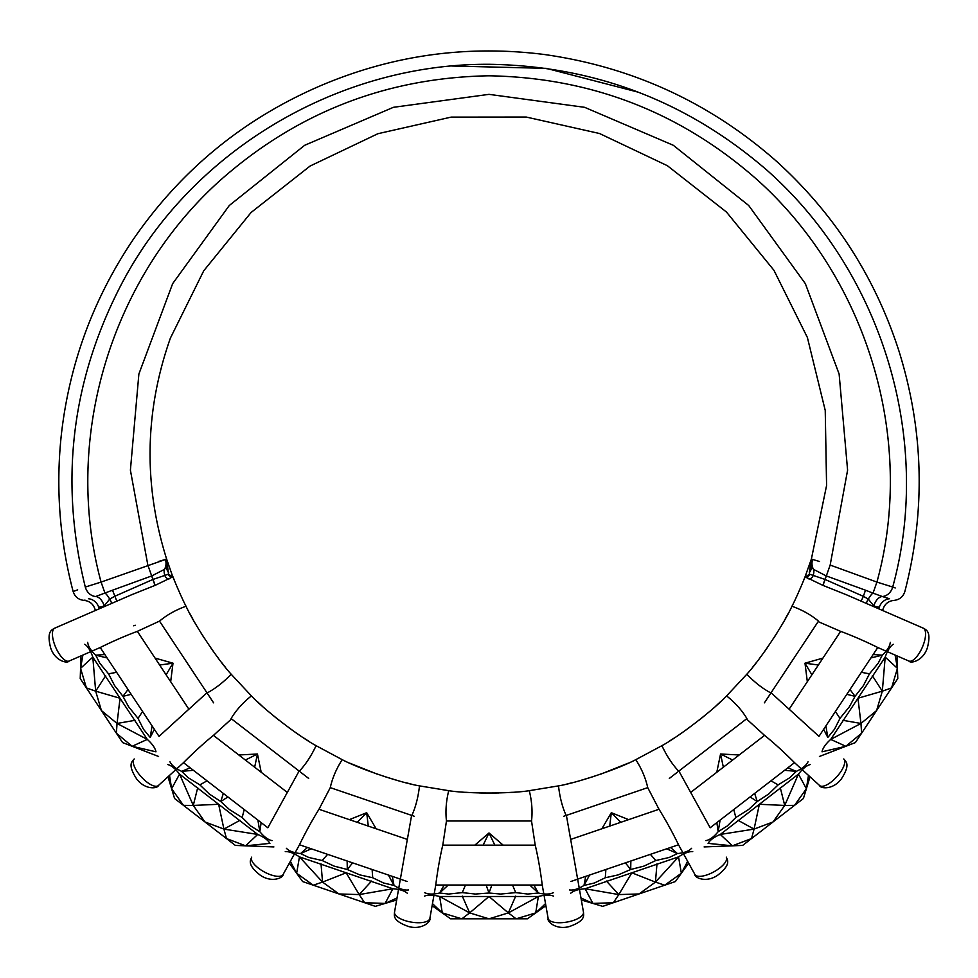 <?xml version="1.0" encoding="UTF-8"?>
<svg xmlns="http://www.w3.org/2000/svg" width="978" height="978" viewBox="0 0 978 978"><rect width="100%" height="100%" fill="white"/><g stroke="black" fill="none" stroke-linecap="round" stroke-linejoin="round"><path stroke-width="1.47" d="M424.513 892.608C428.071 894.393 433.12 894.528 439.635 893.012L444.159 885.029M448.242 885.029L439.635 893.012L448.609 894.051L462.288 892.608L465.491 885.029M483.144 845.139L489 832.975L474.856 845.139M462.288 892.608L475.381 894.051L489 893.012L486.115 885.029M491.885 885.029L489 893.012L500.687 894.051L515.712 892.608L512.509 885.029M494.856 845.139L489 832.975L503.144 845.139M515.712 892.608L527.778 894.051L538.365 893.012L529.758 885.029M533.841 885.029L538.365 893.012C544.88 894.528 549.929 894.393 553.487 892.608M432.117 905.689L450.613 918.831L461.848 918.831L442.276 912.902L439.635 896.496L469.648 912.902L461.848 918.831L489 918.831L469.648 912.902L489 896.496L508.352 912.902L489 918.831L516.152 918.831L508.352 912.902L538.365 896.496L535.724 912.902L516.152 918.831L527.386 918.831L545.883 905.689M442.276 912.902L432.484 903.635M553.487 896.105C549.929 894.65 544.88 894.784 538.365 896.496L439.635 896.496C433.12 894.784 428.071 894.65 424.513 896.105M469.648 912.902L462.288 896.105M508.352 912.902L515.712 896.105M535.724 912.902L545.516 903.635M286.383 848.317C289.182 851.153 293.913 852.902 300.576 853.574L307.434 847.486M311.297 848.794L300.576 853.574L308.73 857.461L322.141 860.506L327.618 854.369M357.202 822.315L366.677 812.694L349.354 819.637M322.141 860.506L334.073 866.105L347.3 869.503L347.141 861.019M352.606 862.889L347.3 869.503L359.843 874.894L372.704 877.755L372.117 869.54M368.29 826.092L366.677 812.694L376.139 828.769M372.704 877.755L383.657 883.012L394.012 885.445L388.449 875.114M392.312 876.435L394.012 885.445C399.696 888.978 404.513 890.481 408.462 889.956M289.366 863.146L302.618 881.557L313.266 885.188L296.64 873.256L299.451 856.875L322.557 882.095L313.266 885.188L338.963 893.953L322.557 882.095L346.163 872.804L359.195 894.589L338.963 893.953L364.647 902.718L359.195 894.589L392.887 888.745L385.1 903.427L364.647 902.718L375.295 906.349L396.689 899.98M296.64 873.256L290.368 861.325M407.337 893.256C404.427 890.726 399.611 889.222 392.887 888.745L299.451 856.875C293.828 853.146 289.097 851.398 285.258 851.618M322.557 882.095L321.016 863.806M359.195 894.589L371.579 881.056M385.1 903.427L397.044 897.963M169.952 761.801C171.688 765.383 175.6 768.574 181.688 771.361L190.135 767.803M193.375 770.297L181.688 771.361L188.143 777.669L199.854 784.882L207.03 780.835M245.368 760.053L257.446 754.001L238.815 754.979M199.854 784.882L209.341 794.026L220.759 801.52L223.351 793.439M227.923 796.972L220.759 801.52L229.378 809.491L242.153 817.522L244.243 809.564M254.647 767.204L257.446 754.001L261.212 772.278M242.153 817.522L250.82 826.043L259.83 831.679L257.899 820.114M261.138 822.608L259.83 831.679C264.072 836.862 268.143 839.845 272.055 840.615M167.984 776.801L174.585 798.5L183.485 805.371L171.615 788.72L179.561 774.124L193.277 805.444L183.485 805.371L204.977 821.96L193.277 805.444L218.632 804.283L223.925 829.1L204.977 821.96L226.468 838.549L223.925 829.1L257.703 834.442L245.588 845.823L226.468 838.549L235.368 845.42L273.889 846.936M171.615 788.72L169.524 775.395M245.588 845.823L269.916 843.378C267.984 840.053 263.913 837.07 257.703 834.442L179.561 774.124C175.441 768.781 171.529 765.591 167.825 764.564M193.277 805.444L197.727 787.645M223.925 829.1L240.013 820.285M87.69 642.326C88.167 646.287 90.844 650.566 95.71 655.162L104.854 654.526M107.103 657.937L95.71 655.162L99.78 663.218L108.534 673.83L116.626 672.314M159.634 665.016L173.008 663.194L155.062 658.108M108.534 673.83L114.56 685.541L122.947 696.324L128.008 689.514M131.199 694.331L122.947 696.324L128.534 706.654L138.02 718.378L142.58 711.519M166.101 674.796L173.008 663.194L170.673 681.703M138.02 718.378L143.485 729.233L150.196 737.485L152.103 725.908M154.353 729.307L150.196 737.485M80.978 655.883L80.22 678.561L86.431 687.937L80.563 668.341L92.8 657.094L95.673 691.165L86.431 687.937L101.419 710.578L95.673 691.165L120.037 698.243L117.042 723.451L101.419 710.578L116.394 733.219L117.042 723.451L147.287 739.405L132.152 746.275L116.394 733.219L122.605 742.595L158.57 756.459M80.563 668.341L82.885 655.064M132.152 746.275L155.967 751.813C155.209 748.036 152.311 743.903 147.287 739.405L92.8 657.094C90.624 650.7 87.947 646.421 84.78 644.257M95.673 691.165L105.624 675.761M117.042 723.451L135.111 720.309M691.617 848.317C688.818 851.153 684.087 852.902 677.424 853.574L670.566 847.486M628.646 819.637L611.323 812.694L620.798 822.315M666.703 848.794L677.424 853.574L669.27 857.461L655.859 860.506L650.382 854.369M655.859 860.506L643.927 866.105L630.7 869.503L630.859 861.019M609.71 826.092L611.323 812.694L601.861 828.769M625.394 862.889L630.7 869.503L618.157 874.894L605.296 877.755L605.883 869.54M605.296 877.755L594.343 883.012L583.988 885.445L589.551 875.114M585.688 876.435L583.988 885.445C578.304 888.978 573.487 890.481 569.538 889.956M688.634 863.146L675.382 881.557L664.734 885.188L681.36 873.256L678.549 856.875L655.443 882.095L664.734 885.188L639.037 893.953L655.443 882.095L631.837 872.804L618.805 894.589L639.037 893.953L613.353 902.718L618.805 894.589L585.113 888.745L592.9 903.427L613.353 902.718L602.705 906.349L581.311 899.98M681.36 873.256L687.632 861.325M570.663 893.256C573.573 890.726 578.389 889.222 585.113 888.745L678.549 856.875C684.172 853.146 688.903 851.398 692.742 851.618M655.443 882.095L656.984 863.806M618.805 894.589L606.421 881.056M592.9 903.427L580.956 897.963M808.048 761.801C806.312 765.383 802.4 768.574 796.312 771.361L787.865 767.803M739.185 754.979L720.554 754.001L732.632 760.053M784.625 770.297L796.312 771.361L789.857 777.669L778.146 784.882L770.97 780.835M778.146 784.882L768.659 794.026L757.241 801.52L754.649 793.439M723.353 767.204L720.554 754.001L716.788 772.278M750.077 796.972L757.241 801.52L748.622 809.491L735.847 817.522L733.757 809.564M735.847 817.522L727.18 826.043L718.17 831.679L720.101 820.114M716.862 822.608L718.17 831.679C713.928 836.862 709.857 839.845 705.945 840.615M810.016 776.801L803.415 798.5L794.515 805.371L806.385 788.72L798.439 774.124L784.723 805.444L794.515 805.371L773.023 821.96L784.723 805.444L759.368 804.283L754.075 829.1L773.023 821.96L751.532 838.549L754.075 829.1L720.297 834.442L732.412 845.823L751.532 838.549L742.632 845.42L704.111 846.936M806.385 788.72L808.476 775.395M732.412 845.823L708.084 843.378C710.016 840.053 714.087 837.07 720.297 834.442L798.439 774.124C802.559 768.781 806.471 765.591 810.175 764.564M784.723 805.444L780.273 787.645M754.075 829.1L737.987 820.285M890.31 642.326C889.833 646.287 887.156 650.566 882.29 655.162L873.146 654.526M822.938 658.108L804.992 663.194L818.366 665.016M870.897 657.937L882.29 655.162L878.22 663.218L869.466 673.83L861.373 672.314M869.466 673.83L863.44 685.541L855.053 696.324L849.992 689.514M811.899 674.796L804.992 663.194L807.327 681.703M846.801 694.331L855.053 696.324L849.466 706.654L839.98 718.378L835.42 711.519M839.98 718.378L834.515 729.233L827.804 737.485L825.897 725.908M823.647 729.307L827.804 737.485M897.022 655.883L897.78 678.561L891.569 687.937L897.437 668.341L885.2 657.094L882.327 691.165L891.569 687.937L876.581 710.578L882.327 691.165L857.963 698.243L860.958 723.451L876.581 710.578L861.606 733.219L860.958 723.451L830.713 739.405L845.848 746.275L861.606 733.219L855.395 742.595L819.43 756.459M897.437 668.341L895.115 655.064M845.848 746.275L822.033 751.813C822.791 748.036 825.689 743.903 830.713 739.405L885.2 657.094C887.376 650.7 890.053 646.421 893.22 644.257M882.327 691.165L872.376 675.761M860.958 723.451L842.889 720.309M861.166 601.164L863.354 596.336L825.09 579.465L809.711 574.233A3.985 3.35 -63.1 0 1 805.053 576.775L822.865 585.357L847.07 595.04M866.471 603.475A3.985 1.015 118.5 0 1 868.317 599.098L863.354 596.336L865.493 590.199L826.19 575.895L813.5 569.355L811.165 565.785A11.968 8.692 -14.5 0 1 809.319 572.595L809.466 574.245M874.442 606.935L873.904 606.103A3.985 2.311 -39.6 0 0 873.586 606.568M878.77 608.817L879.271 607.289L873.904 606.103L868.317 599.098A11.968 2.824 -65 0 1 873.012 593.133L865.493 590.199M808.843 578.927L805.065 576.751L803.867 579.783M809.711 574.233L809.466 574.233A3.985 3.35 -67.5 0 1 805.065 576.763L811.373 559.074L809.319 572.595M809.466 574.233L805.2 577.032M818.207 621.592L818.488 621.116C810.982 614.832 802.143 609.881 791.96 606.25C796.178 598.45 805.493 576.238 805.041 576.788M877.792 647.509C864.735 641.067 852.351 635.688 840.652 631.348L789.124 709.197L818.965 736.373L877.792 647.509M879.271 607.289C884.479 609.135 884.479 609.135 879.271 607.289A11.968 11.088 -69.6 0 1 889.491 598.756C895.396 600.944 895.396 600.944 889.491 598.756C895.396 600.944 895.396 600.944 889.491 598.756L882.229 596.494A11.968 7.763 -76.3 0 0 873.855 605.993A3.985 2.311 -39.8 0 0 873.488 606.531M895.225 587.961L892.706 587.044C908.782 592.949 908.782 592.949 892.706 587.044A11.968 9.792 110 0 1 882.229 596.494L873.012 593.133L876.924 582.081L830.163 565.064L822.999 585.406M104.414 606.568A3.985 2.311 39.6 0 0 104.096 606.103L103.558 606.935M130.93 595.04L155.135 585.357L172.947 576.775A3.985 3.35 63.1 0 1 168.289 574.233L152.91 579.465L114.646 596.336L109.683 599.098L104.096 606.103L98.729 607.289L99.23 608.817M168.534 574.245L166.627 559.074L166.835 565.785L164.5 569.355L151.81 575.895L112.507 590.199L116.834 601.164M172.287 576.653L172.935 576.763A3.985 3.35 67.5 0 1 168.534 574.233L168.289 574.233M172.8 577.032L168.534 574.233M173.497 578.169L174.17 579.868M133.68 625.81L135.233 625.248M173.082 577.68L166.651 559.11A11.968 11.968 0 0 1 166.651 559.11L169.426 567.277M112.507 590.199L95.771 596.494A11.968 7.763 -103.7 0 1 104.145 605.993A3.985 2.311 39.8 0 1 104.512 606.531M166.835 559.795A11.968 11.968 0 0 1 166.835 565.773A11.968 11.968 0 0 0 166.627 559.074L101.076 582.081L104.988 593.133A11.968 2.824 -115 0 1 109.683 599.098A3.985 1.015 61.5 0 1 111.529 603.475M137.348 631.348L188.876 709.197L159.035 736.373L100.208 647.509C113.265 641.067 125.649 635.688 137.348 631.348L159.5 621.128M207.018 692.889L159.512 621.116C167.018 614.832 175.857 609.881 186.04 606.25C181.81 598.45 172.507 576.238 172.959 576.788M818.488 621.116L770.921 692.974C762.852 688.732 754.808 682.485 746.801 674.258C759.747 660.333 783.806 624.306 791.96 606.25M770.224 694.038L764.393 702.852M413.046 815.86L414.232 816.263M295.124 852.694L299.476 844.772L400.344 879.1L398.792 888.036M400.357 879.173L407.239 839.943M411.75 815.42L411.848 815.456C415.638 807.156 418.193 797.302 419.501 785.884C400.76 782.791 359.684 768.965 342.202 759.661L316.077 745.676C299.341 736.691 264.94 710.358 251.395 695.908L231.187 674.233M448.706 790.676L419.476 785.884M446.457 821.007C445.369 811.288 446.115 801.178 448.719 790.689C467.924 793.757 510.1 793.757 529.281 790.689C531.885 801.178 532.631 811.288 531.543 821.007L446.457 821.007L442.789 845.151M435.748 885.029C437.582 870.591 439.917 857.29 442.765 845.139L535.235 845.139C538.083 857.29 540.418 870.591 542.252 885.029L435.748 885.029L434.195 893.929M299.464 844.76C305.869 831.691 312.373 819.857 318.987 809.271L330.271 787.632L411.848 815.456M330.271 787.632C332.386 778.072 336.359 768.745 342.202 759.661M318.987 809.271L407.337 839.417M231.493 718.879L299.305 771.202C305.576 764.576 311.175 756.067 316.09 745.688M231.089 718.537C236.163 710.162 242.935 702.62 251.395 695.908M207.079 692.974C215.148 688.732 223.192 682.485 231.199 674.258C218.253 660.333 194.194 624.306 186.04 606.25M183.485 762.657C193.766 752.351 203.742 743.256 213.412 735.37L287.312 792.424L267.838 827.779L183.485 762.657L176.81 768.757M300.307 771.972L308.669 778.427M400.442 879.21L407.154 881.496M411.163 784.038L405.687 782.693M398.755 780.86L383.376 776.214M377.08 774.087L349.672 763.133M207.776 694.038L213.607 702.852M292.336 730.224L288.217 727.241M278.754 720.028L273.791 716.03M257.287 701.556L262.031 705.908M294.671 731.874L298.803 734.71M303.632 737.925L308.767 741.214M221.92 662.888L225.429 667.314M213.705 651.947L210.771 647.791M204.145 637.925L200.734 632.534M189.793 613.512L192.874 619.147M215.392 654.27L218.375 658.28M535.211 845.151L531.531 821.019M564.954 815.86L563.768 816.263M682.876 852.694L678.524 844.772L577.656 879.1L579.208 888.036M577.643 879.173L570.761 839.943M566.25 815.42L566.152 815.456C562.362 807.156 559.807 797.302 558.499 785.884C577.24 782.791 618.316 768.965 635.798 759.661L661.923 745.676C678.659 736.691 713.06 710.358 726.605 695.908L746.813 674.233M529.294 790.676L558.524 785.884M465.675 792.29L472.496 792.681M479.562 792.95L488.535 793.085M489.244 793.085L498.817 792.95M505.369 792.693L512.338 792.29M678.536 844.76C672.13 831.691 665.627 819.857 659.013 809.271L647.729 787.632L566.152 815.456M647.729 787.632C645.614 778.072 641.641 768.745 635.798 759.661M659.013 809.271L570.663 839.417M746.507 718.879L678.695 771.202C672.424 764.576 666.825 756.067 661.91 745.688M746.911 718.537C741.837 710.162 735.065 702.62 726.605 695.908M794.515 762.657C784.234 752.351 774.258 743.256 764.588 735.37L690.688 792.424L710.162 827.779L794.515 762.657L801.19 768.757M677.693 771.972L669.331 778.427M577.558 879.21L570.846 881.496M566.837 784.038L572.313 782.693M579.245 780.86L594.624 776.214M600.92 774.087L628.328 763.133M685.664 730.224L689.783 727.241M699.246 720.028L704.209 716.03M720.713 701.556L715.969 705.908M683.329 731.874L679.197 734.71M674.368 737.925L669.233 741.214M756.08 662.888L752.571 667.314M764.295 651.947L767.229 647.791M773.855 637.925L777.265 632.534M788.207 613.512L785.126 619.147M762.608 654.27L759.625 658.28M174.072 579.624L173.008 576.922M158.436 561.519L166.627 559.074C143.338 484.99 144.597 411.322 170.404 338.082L203.742 270.784L251.089 212.483L310.099 166.04L377.887 133.717L451.139 117.115L526.237 117.042L599.514 133.509L667.363 165.698L726.471 212.043L773.916 270.258L807.388 337.483L825.236 410.442L826.581 485.528L811.373 559.074L826.581 485.528L825.236 410.442L807.388 337.483L773.916 270.258L726.471 212.043L667.363 165.698L599.514 133.509L526.237 117.042L451.139 117.115L377.887 133.717L310.099 166.04L251.089 212.483L203.742 270.784L170.404 338.082M810.786 562.277L811.165 565.785L810.909 561.005M819.564 561.519L811.373 559.074A11.968 11.968 0 0 0 811.165 565.785A11.968 11.968 0 0 1 811.165 559.795M167.079 564.489L166.822 565.773A11.968 8.692 -165.5 0 0 168.681 572.595M88.509 598.756C82.604 600.944 82.604 600.944 88.509 598.756A11.968 11.088 -110.4 0 1 98.729 607.289C93.521 609.135 93.521 609.135 98.729 607.289M95.404 610.48L94.817 608.671C92.934 603.707 89.353 600.944 84.071 600.406L84.976 600.064M85.294 587.044C59.805 483.682 70.881 384.635 118.534 289.904C187.544 152.323 336.994 63.448 488.927 64.291C594.184 65.819 686.776 101.04 766.679 169.976C881.117 270.857 933.611 438.315 892.706 587.044L876.924 582.081C916.239 439.489 867.046 278.424 757.424 179.964C680.786 112.323 591.287 77.592 488.939 75.795C386.726 77.592 297.288 112.323 220.649 179.964C110.441 278.461 62.262 439.489 101.076 582.081L85.294 587.044C69.218 592.949 69.218 592.949 85.294 587.044A11.968 9.792 70 0 0 95.771 596.494M830.163 565.064L847.596 470.161L839.124 374.036L805.346 283.644L748.72 205.514L673.329 145.294L584.624 107.323L489 94.353L393.376 107.323L304.671 145.294L229.28 205.514L172.654 283.644L138.876 374.036L130.404 470.161L147.837 565.064L155.001 585.406M84.071 600.394C78.521 599.795 74.878 596.837 73.154 591.519L77.665 589.832M451.787 66.015L546.347 68.362L637.962 92.103M822.865 585.357L826.19 575.895M812.669 559.367A11.968 11.174 110 0 0 813.5 569.355A11.968 7.738 135.5 0 1 813.28 574.905A3.985 2.91 -58 0 1 808.843 578.878M922.865 627.998A17.946 6.858 113.5 0 1 923.208 628.108A17.946 6.858 113.5 0 1 922.327 647.314A17.946 6.858 113.5 0 1 908.892 661.03C910.359 663.72 922.743 661.397 927.303 648.035C931.936 630.199 925.371 629.759 923.208 628.12L923.293 628.157M155.135 585.357L151.81 575.895M169.157 578.878A3.985 2.91 58 0 1 164.72 574.905A11.968 7.738 -135.5 0 1 164.5 569.355A11.968 11.174 -110 0 0 165.331 559.367M55.135 627.998A17.946 6.858 66.5 0 0 54.792 628.108A17.946 6.858 66.5 0 0 55.673 647.314A17.946 6.858 66.5 0 0 69.108 661.03C67.641 663.72 55.257 661.397 50.697 648.035C46.064 630.199 52.629 629.759 54.792 628.12L54.707 628.157M398.535 889.467L394.525 912.205A17.946 6.858 10 0 0 410.992 922.058A17.946 6.858 10 0 0 429.855 918.428C431.286 921.129 422.52 930.188 408.853 926.606C391.42 920.616 394.672 914.907 394.501 912.205C394.672 914.907 391.42 920.616 408.853 926.606C422.52 930.188 431.286 921.129 429.855 918.428M134.169 759.026L134.23 758.965A17.946 6.858 47.7 0 0 141.26 776.85A17.946 6.858 47.7 0 0 158.412 785.505L175.747 769.723M251.664 857.168C250.943 859.784 246.028 864.136 260.588 875.432C272.373 883.232 283.583 877.486 283.107 874.479C283.583 877.486 272.373 883.232 260.588 875.432C246.028 864.136 250.943 859.784 251.664 857.168A17.946 6.858 28.8 0 0 264.084 871.826A17.946 6.858 28.8 0 0 283.107 874.479L294.427 853.941M579.465 889.467L583.475 912.205A17.946 6.858 170 0 1 567.008 922.058A17.946 6.858 170 0 1 548.145 918.428C546.714 921.129 555.48 930.188 569.147 926.606C586.58 920.616 583.328 914.907 583.499 912.205C583.328 914.907 586.58 920.616 569.147 926.606C555.48 930.188 546.714 921.129 548.145 918.428M843.831 759.026L843.769 758.965A17.946 6.858 132.3 0 1 836.74 776.85A17.946 6.858 132.3 0 1 819.588 785.505L802.253 769.723M726.336 857.168C727.057 859.784 731.972 864.136 717.412 875.432C705.627 883.232 694.417 877.486 694.893 874.479C694.417 877.486 705.627 883.232 717.412 875.432C731.972 864.136 727.057 859.784 726.336 857.168A17.946 6.858 151.2 0 1 713.916 871.826A17.946 6.858 151.2 0 1 694.893 874.479L683.573 853.941M804.918 577.68L805.713 576.678L805.065 576.751M845.738 594.465L923.195 628.133M818.195 621.617L840.652 631.385M877.779 647.522L886.068 651.128M887.388 651.703L908.868 661.042M73.142 591.519C59.67 540.211 55.697 488.169 61.259 435.406C69.291 363.608 93.595 297.825 134.194 238.07C181.749 169.5 243.877 118.705 320.564 85.709C392.239 55.184 466.702 44.768 543.951 54.45C632.13 66.883 709.649 102.482 776.508 161.284C834.161 213.583 874.955 276.774 898.892 350.857C923.77 430.503 925.763 510.724 904.858 591.519C903.122 596.837 899.479 599.795 893.929 600.406C888.647 600.944 885.066 603.707 883.183 608.671L882.596 610.48M128.558 596.067L130.722 595.125M54.805 628.133L132.556 594.331M69.132 661.042L90.612 651.703M91.932 651.128L100.208 647.522M407.264 839.955L411.604 815.371M429.868 918.415L433.939 895.347M231.529 718.916L213.424 735.407M206.945 692.766L188.546 709.515M299.109 771.031L287.104 792.828M134.23 758.965C132.715 761.214 126.651 763.745 136.786 779.136C145.416 790.322 157.886 788.512 158.412 785.505M570.736 839.955L566.396 815.371M548.132 918.415L544.061 895.347M543.805 893.929L542.24 885.029M746.471 718.916L764.576 735.407M771.055 692.766L789.454 709.515M678.891 771.031L690.896 792.828M843.769 758.965C845.285 761.214 851.349 763.745 841.214 779.136C832.584 790.322 820.114 788.512 819.588 785.505M810.799 563.414L810.921 560.969M167.079 560.969L167.201 563.414L167.079 560.969M811.178 565.773L810.921 564.489"/></g></svg>
